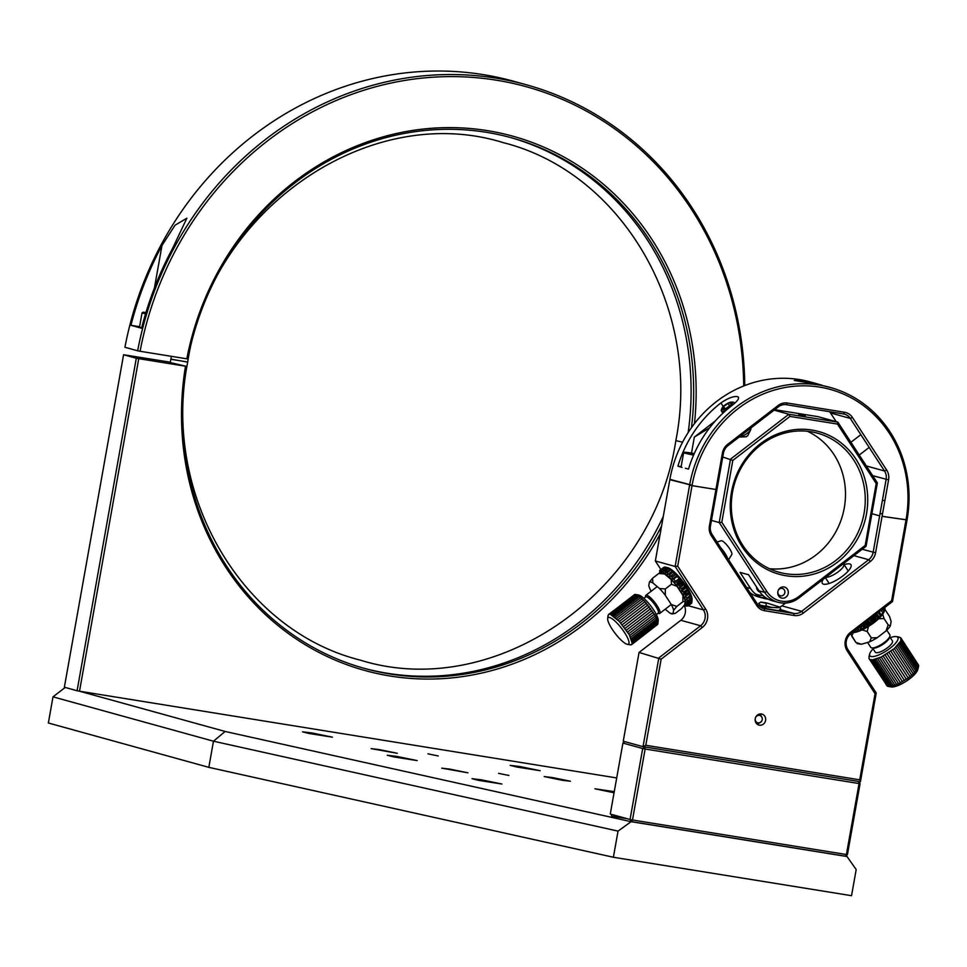 <?xml version="1.0" encoding="UTF-8"?>
<svg xmlns="http://www.w3.org/2000/svg" width="967" height="967" viewBox="0 0 967 967"><rect width="100%" height="100%" fill="white"/><g stroke="black" fill="none" stroke-linecap="round" stroke-linejoin="round"><path stroke-width="1.45" d="M145.534 313.876L142.04 312.885L139.514 327.088L140.481 327.462M138.74 358.733L79.512 691.212L77.082 690.74L136.299 358.261L186.522 366.372A275.317 253.983 105.5 0 0 364.764 668.499A275.317 253.983 105.5 0 0 661.585 525.963M616.704 777.939L79.512 691.212L225.118 731.463L631.088 821.684L618.046 831.112L213.477 741.206L53.004 696.844L65.2 687.452M77.082 690.74L64.366 687.223L123.583 354.744L136.299 358.261M123.583 354.744L170.337 362.214M186.522 366.372L170.277 362.577M663.289 516.438A275.317 253.983 -74.5 0 1 363.471 668.137M660.147 534.05A277.215 255.735 -74.5 0 1 349.196 665.562A277.215 255.735 -74.5 0 1 185.495 366.288M152.967 360.22L141.545 358.382L152.967 360.22M141.545 328.236A330.376 304.786 -74.5 0 1 172.585 248.374L186.873 218.204L175.027 225.214L161.997 245.449A330.376 304.786 105.5 0 0 130.944 325.311L141.545 328.236M139.574 326.701L130.944 325.311M526.145 84.709L513.441 81.204A330.376 304.786 105.5 0 0 124.936 347.286L137.652 350.791A330.376 304.786 -74.5 0 1 526.145 84.709A330.376 304.786 -74.5 0 1 744.771 385.543M743.708 385.954A328.478 303.034 105.5 0 0 467.702 77.07A328.478 303.034 105.5 0 0 140.082 351.275L137.652 350.791M510.189 137.435A275.317 253.983 -74.5 0 1 688.166 432.551M691.49 427.619A275.317 253.983 105.5 0 0 511.483 137.785A275.317 253.983 105.5 0 0 187.852 358.902L186.824 358.817A277.215 255.735 -74.5 0 1 479.656 129.518A277.215 255.735 -74.5 0 1 694.451 423.619M140.082 351.275L186.824 358.817M746.089 436.601L747.684 435.815M739.126 437.048A7.591 2.272 -33.1 0 0 739.332 437.048A7.591 2.272 -33.1 0 0 745.702 434.388A7.591 2.272 -33.1 0 0 750.718 429.638A7.591 2.272 -33.1 0 0 750.827 429.372A7.591 2.272 -33.1 0 0 750.827 428.345L750.706 428.139M721.334 409.851A7.591 2.272 -33.1 0 0 721.334 409.863A7.591 2.272 -33.1 0 0 721.334 410.878A7.591 2.272 -33.1 0 0 726.29 410.141M733.953 403.868A7.591 2.272 -33.1 0 0 734.062 403.614A7.591 2.272 -33.1 0 0 734.062 402.586A7.591 2.272 -33.1 0 0 733.143 402.175L731.608 402.091A6.261 1.874 -33.1 0 0 726.108 404.266A6.261 1.874 -33.1 0 0 721.865 408.412A6.261 1.874 -33.1 0 0 721.865 408.425A6.261 1.874 -33.1 0 0 726.096 408.582A6.261 1.874 -33.1 0 0 732.37 403.263A6.261 1.874 -33.1 0 0 731.608 402.091M723.594 406.599L722.687 408.993L726.217 408.243L730.641 405.088L731.548 402.695L728.018 403.444L723.594 406.599L724.851 408.533M729.589 405.85L728.018 403.444M729.589 403.106A7.591 2.272 -33.1 0 0 728.236 403.771M681.131 466.686L677.927 466.167L682.037 467.436M694.185 453.777L690.619 453.45L694.016 454.164M761.198 607.627A19.932 0.774 10.1 0 0 776.525 610.37A19.932 0.774 10.1 0 0 788.19 611.893L781.022 609.766M762.226 718.203L760.231 713.924M757.366 724.343L761.392 721.539M759.458 606.43L766.347 607.046A19.932 0.774 10.1 0 0 761.694 606.261A19.932 0.774 10.1 0 0 758.793 605.813M755.215 718.747A5.693 5.258 105.5 0 0 758.89 725.069A5.693 5.258 105.5 0 0 765.598 720.415A5.693 5.258 105.5 0 0 761.923 714.093A5.693 5.258 105.5 0 0 755.215 718.747M677.698 566.142L675.123 566.444L689.604 485.168L692.046 485.639L677.698 566.142L705.596 608.98A13.296 12.257 -74.5 0 1 707.493 618.807A13.296 12.257 -74.5 0 1 702.296 627.474L661.138 659.168L639.054 652.447L623.256 741.206L643.019 746.669L658.829 657.911L700.604 625.758A11.386 10.504 105.5 0 0 705.052 618.324A11.386 10.504 105.5 0 0 703.432 609.911L675.123 566.444L655.348 560.981L660.908 569.515M892.517 601.534L891.622 600.676L905.97 520.173L906.986 520.258L892.517 601.534L850.742 633.699A11.386 10.504 105.5 0 0 846.294 641.121A11.386 10.504 105.5 0 0 847.914 649.546L876.223 693.013L860.412 781.759L643.019 746.669L645.799 745.279L859.723 779.813L860.412 781.759M770.554 607.409L758.466 605.463M712.087 534.449L757.499 604.206A11.386 10.504 105.5 0 0 763.229 608.448A11.386 10.504 105.5 0 0 764.268 608.666L793.738 613.429A11.386 10.504 105.5 0 0 801.667 611.325L868.692 559.724A11.386 10.504 105.5 0 0 873.153 552.29L879.644 515.846L871.883 513.695L879.644 515.846L886.135 479.39A11.386 10.504 105.5 0 0 884.503 470.977L850.271 418.409A11.386 10.504 105.5 0 0 844.554 414.166A11.386 10.504 105.5 0 0 843.514 413.936L786.352 404.702A11.386 10.504 105.5 0 0 778.423 406.805L727.897 445.702A11.386 10.504 105.5 0 0 723.449 453.136L716.946 489.58L715.955 489.302L716.946 489.58L710.455 526.036A11.386 10.504 105.5 0 0 712.087 534.449L711.337 535.766A13.296 12.257 -74.5 0 1 709.427 525.951L722.422 453.052A13.296 12.257 -74.5 0 1 727.619 444.373L778.145 405.475A13.296 12.257 -74.5 0 1 787.392 403.034L844.554 412.268A13.296 12.257 -74.5 0 1 852.435 417.478L886.666 470.047A13.296 12.257 -74.5 0 1 888.576 479.874L872.693 475.679M785.518 603.07L781.892 605.862A11.386 10.504 -74.5 0 1 779.765 607.155M823.388 579.136A17.092 5.113 -33.1 0 0 823.509 584.165A17.092 5.113 -33.1 0 0 842.994 575.812A17.092 5.113 -33.1 0 0 849.775 563.954A17.092 5.113 -33.1 0 0 844.106 564.655M822.107 385.229L810.358 381.941A119.243 109.996 105.5 0 0 669.901 479.33L689.676 484.793A119.243 109.996 -74.5 0 1 830.133 387.416A119.243 109.996 -74.5 0 1 907.058 519.883L882.085 516.318L906.031 519.799A117.345 108.256 105.5 0 0 819.629 387.102A117.345 108.256 105.5 0 0 692.106 485.265L669.829 479.705L655.348 560.981M684.37 605.741A11.386 10.504 -74.5 0 1 680.828 620.294L639.054 652.447M669.78 570.748A17.092 4.17 -127.6 0 0 667.786 572.283M685.168 596.832A17.092 4.17 -127.6 0 0 686.087 597.413M687.791 598.126A17.092 4.17 -127.6 0 0 687.924 598.15A17.092 4.17 -127.6 0 0 689.64 596.832A17.092 4.17 -127.6 0 0 689.652 596.687M689.568 595.672A17.092 4.17 -127.6 0 0 689.072 593.823M687.779 590.825A17.092 4.17 -127.6 0 0 687.392 590.088M686.667 588.758A17.092 4.17 -127.6 0 0 686.05 587.718M684.515 585.337A17.092 4.17 -127.6 0 0 684.007 584.576M679.269 578.532A17.092 4.17 -127.6 0 0 678.629 577.807M674.676 573.757A22.41 5.464 52.4 0 1 675.534 574.628A17.092 4.17 -127.6 0 0 674.603 573.818M661.138 659.168L645.799 745.279M859.723 779.813L875.062 693.702L876.223 693.013M875.062 693.702L847.165 650.864A13.296 12.257 -74.5 0 1 850.464 632.37L891.622 600.676M880.055 513.55L882.508 513.948L880.055 513.55M709.464 525.758L710.455 526.036L709.427 525.951M862.189 549.268L875.582 552.773A13.296 12.257 -74.5 0 1 870.397 561.44L803.359 613.042A13.296 12.257 -74.5 0 1 794.112 615.495L764.631 610.733A13.296 12.257 -74.5 0 1 756.75 605.523L711.337 535.766M888.576 479.874L875.582 552.773M692.046 485.639L715.931 489.495L692.046 485.639M816.813 383.73L803.722 380.744L794.27 380.454L815.024 383.863L830.133 387.416M685.361 468.221L688.516 469.092A119.243 109.996 -74.5 0 1 731.487 405.874C737.954 400.882 739.985 397.812 737.555 396.651C733.554 396.023 727.994 398.126 720.886 402.949A119.243 109.996 105.5 0 0 677.927 466.167M884.865 500.676L882.424 500.217M738.522 397.256L737.555 396.651M715.459 420.814L694.354 437.06L691.502 453.052M709.681 427.765L694.354 437.06M722.422 453.052L723.449 453.136M829.541 411.676A11.386 10.504 -74.5 0 1 830.496 412.933L836.201 421.685M807.409 431.27A72.15 66.566 -74.5 0 1 844.288 507.868A72.15 66.566 -74.5 0 1 769.418 568.693M805.233 415.943L798.79 414.613L805.233 415.943M732.527 492.094A72.15 66.566 105.5 0 0 779.076 572.259A72.15 66.566 105.5 0 0 864.063 513.332A72.15 66.566 105.5 0 0 817.526 433.168A72.15 66.566 105.5 0 0 732.527 492.094M866.505 513.803A74.048 68.319 -74.5 0 1 786.026 575.752A74.048 68.319 -74.5 0 1 731.499 492.01A74.048 68.319 -74.5 0 1 811.978 430.061A74.048 68.319 -74.5 0 1 866.505 513.803M788.226 593.4A5.693 5.258 -74.5 0 1 781.517 598.053A5.693 5.258 -74.5 0 1 777.843 591.731A5.693 5.258 -74.5 0 1 784.551 587.078A5.693 5.258 -74.5 0 1 788.226 593.4M778.677 595.962A5.693 5.258 105.5 0 0 779.547 595.442M759.893 592.058A5.693 5.258 -74.5 0 1 756.557 587.017M768.269 599.153A26.58 24.526 -74.5 0 1 763.918 598.392A26.58 24.526 -74.5 0 1 750.573 588.492L740.093 572.404L748.567 574.736L759.047 590.837A26.58 24.526 105.5 0 0 772.391 600.737L778.036 602.296A26.58 24.526 -74.5 0 1 764.692 592.396L719.218 522.555L730.508 459.156L788.879 414.239L837.833 422.132L877.371 482.871L866.081 546.27L865.199 545.412L876.211 483.56L837.482 424.078L789.966 416.414L788.879 414.239L774.083 410.141M749.86 592.469A26.58 24.526 105.5 0 0 758.261 596.832L763.918 598.392M761.138 597.425A26.58 24.526 105.5 0 0 765.646 597.618M781.517 588.311A5.693 5.258 105.5 0 0 781.034 587.416M774.7 409.67L818.058 416.668L837.833 422.132L837.482 424.078M711.458 520.415L719.218 522.555L721.793 522.265L766.855 591.478A24.683 22.773 105.5 0 0 798.682 596.615L865.199 545.412M722.748 457.016L732.817 460.413L721.793 522.265M789.966 416.414L732.817 460.413M877.371 482.871L876.211 483.56M866.081 546.27L798.96 597.932A26.58 24.526 -74.5 0 1 778.036 602.296M781.288 587.827L780.429 588.492M763.048 595.563A24.683 22.773 -74.5 0 1 755.251 593.811M851.987 632.732A20.887 6.249 -33.1 0 0 860.823 630.448A20.887 6.249 -33.1 0 0 884.37 611.011L884.89 607.409M884.902 609.005L884.684 609.73M883.064 608.811L884.176 611.349L884.926 609.573L883.971 608.11M884.176 611.349L884.648 609.814M881.275 610.189L883.089 613.247L883.983 611.482L882.52 609.234M882.931 612.812A22.41 6.696 146.9 0 1 882.122 613.852L881.142 615.169L879.027 611.918M881.082 615.072A22.41 6.696 146.9 0 1 880.345 615.858M875.764 620.065A22.41 6.696 146.9 0 0 876.066 619.811L878.109 618.203A22.785 6.817 -33.1 0 0 878.652 617.708L880.405 615.955L878.193 612.558M878.58 617.599A22.41 6.696 146.9 0 1 877.831 618.288M872.621 622.482A22.41 6.696 146.9 0 0 873.02 622.192L874.978 620.814L872.053 617.284M871.956 622.966A22.41 6.696 146.9 0 1 871.46 623.304L869.526 624.706L867.157 621.068M866.033 626.749A22.41 6.696 146.9 0 0 866.323 626.58L868.39 625.431L866.081 621.89M862.31 628.731A22.41 6.696 146.9 0 0 862.902 628.441L864.921 627.474L862.878 624.344M857.91 628.175L859.264 630.23L861.113 629.916L859.832 626.701M867.568 642.439L870.747 647.322A11.386 3.409 -33.1 0 0 871.811 647.902A11.386 3.409 -33.1 0 0 877.105 646.693A11.386 3.409 -33.1 0 0 889.483 637.168A11.386 3.409 -33.1 0 0 889.942 636.093A11.386 3.409 -33.1 0 0 889.845 634.884L886.787 630.194M860.968 626.689A11.386 3.409 -33.1 0 0 862.854 626.048M864.957 625.105A11.386 3.409 -33.1 0 0 866.275 624.416M869.551 622.373A11.386 3.409 -33.1 0 0 870.916 621.37M871.569 620.862A11.386 3.409 -33.1 0 0 872.56 620.016M874.494 618.106A11.386 3.409 -33.1 0 0 875.159 617.309M871.811 647.902L873.249 648.132A10.25 3.07 -33.1 0 0 878.012 647.056A10.25 3.07 -33.1 0 0 889.157 638.474A10.25 3.07 -33.1 0 0 889.567 637.507L889.942 636.093M872.56 648.023L875.268 652.169A10.25 3.07 -33.1 0 0 883.234 650.513A10.25 3.07 -33.1 0 0 892.118 643.031A10.25 3.07 -33.1 0 0 892.444 640.976L889.749 636.83M873.104 648.857A16.705 4.992 -33.1 0 0 869.708 653.922A16.705 4.992 -33.1 0 0 879.172 654.78A16.705 4.992 -33.1 0 0 894.789 644.082A16.705 4.992 -33.1 0 0 896.3 636.6A16.705 4.992 -33.1 0 0 890.293 637.676M881.251 657.028L872.971 659.724L890.365 686.449L898.645 683.742L908.279 677.988L914.637 672.536L918.541 666.686L918.203 667.665L900.797 640.94L894.33 648.543L881.251 657.028L898.645 683.742M898.331 636.999L900.761 637.785L900.797 640.94M888.322 686.449L891.187 686.908A16.705 4.992 -33.1 0 0 898.947 685.144A16.705 4.992 -33.1 0 0 917.78 669.587L918.517 666.783M900.761 637.785L918.65 665.816L901.147 639.961M870.638 618.372L870.638 618.554A22.41 6.696 -33.1 0 1 869.091 619.666L868.995 619.642M872.27 617.321A22.41 6.696 -33.1 0 0 873.697 616.172L873.684 616.039M877.879 618.372L875.147 614.903A22.41 6.696 -33.1 0 0 875.316 614.782M882.702 609.089L884.019 611.12M881.155 610.274L882.871 612.897M879.172 611.809L881.469 615.35M876.791 613.634L879.366 617.587M876.38 613.96L878.652 617.708M874.12 615.701L876.839 619.895M871.207 617.937L873.987 622.192M868.185 620.27L870.88 624.416M865.114 622.627L867.629 626.483M862.117 624.936L864.341 628.345M861.113 629.916L859.288 627.112M856.714 629.094L858.055 631.161L857.004 628.864M887.319 686.147L889.157 686.51L871.751 659.796L869.913 659.421L887.319 686.147L868.958 658.418L869.285 655.844M886.364 685.144L886.34 683.548M886.231 684.418L869.974 659.434M889.157 686.51A18.989 5.681 -33.1 0 0 890.365 686.449L888.129 686.413L870.735 659.687M874.361 659.494L891.755 686.219M875.909 659.107L893.303 685.833M877.589 658.551L894.983 685.277M879.378 657.862L896.784 684.588M883.173 656.061L900.579 682.787M885.131 654.985L902.537 681.711M887.09 653.825L904.483 680.55M889.011 652.58L906.405 679.293M890.873 651.262L908.279 677.988M892.662 649.909L910.056 676.634M894.33 648.543L911.724 675.268M895.865 647.165L913.259 673.89M897.231 645.811L914.637 672.536M898.44 644.493L915.834 671.207M899.443 643.224L916.837 669.95M900.229 642.04L917.635 668.765M901.256 639.09L918.65 665.816M901.123 638.365L918.517 665.091M871.751 659.796A18.989 5.681 -33.1 0 0 872.971 659.724M876.15 615.713A11.386 3.409 -33.1 0 0 876.271 614.045M852.954 632.152A22.41 6.696 146.9 0 0 853.631 632.007L855.058 631.632A22.41 6.696 146.9 0 0 856.448 631.197L858.055 631.161M851.214 632.394L852.423 632.249M843.345 563.773L843.55 563.918A11.386 3.409 146.9 0 1 843.816 564.208A11.386 3.409 146.9 0 1 843.466 566.481A11.386 3.409 146.9 0 1 831.076 576.018A11.386 3.409 146.9 0 1 825.854 577.226M859.989 626.58L861.682 629.179A22.785 6.817 -33.1 0 0 862.371 628.84L860.594 626.108M863.072 624.211L865.139 627.39A22.785 6.817 -33.1 0 0 865.852 626.991L863.93 623.534M872.681 622.579L870.312 618.928A22.785 6.817 146.9 0 1 869.647 619.412L872.016 623.062A22.785 6.817 -33.1 0 0 872.681 622.579M866.287 621.733L868.62 625.323A22.785 6.817 -33.1 0 0 869.321 624.875L866.952 621.237A22.785 6.817 146.9 0 1 866.819 621.31M875.836 620.161L873.455 616.523A22.785 6.817 146.9 0 1 872.838 617.019L875.22 620.657A22.785 6.817 -33.1 0 0 875.836 620.161M884.128 607.989L885.047 609.415A22.785 6.817 -33.1 0 0 885.156 609.065L884.358 607.82M857.693 628.345L859.01 630.375A22.785 6.817 -33.1 0 1 858.358 630.641L857.137 628.768M890.402 625.794L890.389 625.818A19.823 5.935 146.9 0 1 890.305 625.951A19.823 5.935 146.9 0 1 886.038 630.919L888.177 624.924A21.915 6.551 146.9 0 1 888.177 624.924L890.402 625.794L891.115 621.394L889.555 616.487L885.409 610.129M882.496 613.646L884.056 618.554A21.915 6.551 146.9 0 1 884.043 618.566L878.133 618.771M884.056 618.554L888.189 624.912L884.043 618.566M882.545 613.332L882.666 612.595M871.352 637.882A21.915 6.551 146.9 0 1 871.34 637.894L867.194 631.524A21.915 6.551 146.9 0 1 867.194 631.524L871.352 637.882L877.262 637.676L886.038 630.919M877.262 637.676A19.823 5.935 146.9 0 1 869.526 641.87L861.452 644.227L857.113 643.684M858.067 643.297L855.855 642.414L850.646 633.772M861.452 644.227L855.868 642.414A21.915 6.551 146.9 0 1 855.855 642.414L851.734 636.056L853.535 632.08M868.439 626.58L867.218 631.511L861.609 629.722M857.838 630.822L856.557 631.197M855.36 631.548L853.776 632.007M871.34 637.894L869.526 641.87M659.76 572.839A20.887 5.089 52.4 0 1 673.056 581.143A20.887 5.089 52.4 0 1 686.062 602.236A20.887 5.089 52.4 0 1 684.201 605.705A20.887 5.089 52.4 0 1 684.14 605.705M691.441 598.549L686.824 601.776L688.262 602.683M687.912 601.244A22.41 5.464 -127.6 0 0 687.549 600.132L686.087 599.564L687.041 598.827A22.41 5.464 -127.6 0 0 686.473 597.546L684.95 597.002L685.76 596.071A22.41 5.464 -127.6 0 0 684.999 594.657L688.758 592.263L688.323 590.402L687.585 590.366A22.41 5.464 52.4 0 0 687.416 590.075M687.017 589.423A22.41 5.464 52.4 0 0 686.679 588.855L686.497 587.38L685.543 586.969L682.037 589.665L681.614 591.139L683.173 591.55A22.41 5.464 -127.6 0 1 684.092 593.061L683.439 594.161L684.999 594.657M682.098 589.882A22.41 5.464 -127.6 0 0 681.046 588.335L679.511 588.033L679.849 586.643A22.41 5.464 -127.6 0 0 678.701 585.095L682.629 582.799L682.098 581.191L680.78 580.466L677.275 583.161L677.214 584.95L678.701 585.095M677.42 583.452A22.41 5.464 -127.6 0 0 676.211 581.965L679.922 579.414L679.68 578.218L678.375 577.71A22.41 5.464 52.4 0 0 677.275 576.465M673.636 579.015L677.323 576.429L677.214 575.462L675.595 574.579L672.089 577.275L672.319 579.221L673.636 579.015A22.41 5.464 -127.6 0 1 674.869 580.405L674.797 581.977L676.211 581.965M672.307 577.601A22.41 5.464 -127.6 0 0 671.086 576.368L674.773 572.996L673.056 572.113L669.563 574.809L669.889 576.755L671.086 576.368M669.793 575.123A22.41 5.464 -127.6 0 0 668.632 574.084L672.452 570.917L670.675 570.059L667.17 572.754L667.568 574.676L668.632 574.084M667.411 573.08A22.41 5.464 -127.6 0 0 666.348 572.259L665.429 573.044L665.26 571.497A22.41 5.464 -127.6 0 0 664.317 570.929L663.555 571.908L663.374 570.457A22.41 5.464 -127.6 0 0 662.588 570.155L666.082 567.23L667.822 568.233M666.481 567.593A22.41 5.464 52.4 0 0 666.094 567.46L665.091 567.049L661.585 569.744L661.984 571.304L662.588 570.155M661.839 569.974A22.41 5.464 -127.6 0 0 661.235 569.95L664.667 567.037L665.671 567.496M660.691 570.083A22.41 5.464 -127.6 0 0 660.292 570.337L660.171 569.95A22.785 5.56 52.4 0 1 660.34 569.841L660.787 571.255L661.235 569.95M659.977 570.76A22.41 5.464 -127.6 0 0 659.796 571.279L659.591 570.832A22.785 5.56 52.4 0 1 659.675 570.603L659.99 571.763L660.292 570.337M659.712 571.993L659.627 572.802M645.412 597.122L645.509 596.071A11.386 2.78 52.4 0 1 645.835 595.346A11.386 2.78 52.4 0 1 651.589 598.766A11.386 2.78 52.4 0 1 659.977 611.652A11.386 2.78 52.4 0 1 659.736 613.404A11.386 2.78 52.4 0 1 658.962 613.537L657.911 613.368M643.829 598.331L645.666 596.929A10.25 2.502 52.4 0 1 650.839 599.999A10.25 2.502 52.4 0 1 658.382 611.591A10.25 2.502 52.4 0 1 658.164 613.175L656.339 614.589M635.524 594.5L638.486 594.983A16.705 4.073 52.4 0 1 649.643 604.508A16.705 4.073 52.4 0 1 658.08 619.085A16.705 4.073 52.4 0 1 658.213 620.609L657.923 623.618M629.71 644.638L631.209 644.808L632.237 643.406L629.626 635.609A18.989 4.63 -127.6 0 0 628.647 633.868L654.321 614.105A18.989 4.63 52.4 0 1 655.3 615.846L644.977 601.655L639.441 596.554L635.355 594.475L608.485 614.529L607.989 616.559M628.647 633.868L619.303 621.418L610.503 614.444L636.177 594.669L635.355 594.475L608.485 614.529M632.225 642.523L657.911 622.748L657.367 620.427L655.3 615.846L629.626 635.609M607.808 620.222A16.705 4.073 52.4 0 1 607.675 618.699A16.705 4.073 52.4 0 1 617.756 623.86A16.705 4.073 52.4 0 1 628.901 641.544A16.705 4.073 52.4 0 1 627.402 644.324A16.705 4.073 52.4 0 1 616.257 634.799A16.705 4.073 52.4 0 1 607.808 620.222M610.503 614.444L609.669 614.25M692.009 600.241L692.07 599.649A20.887 5.089 -127.6 0 0 691.901 597.751A20.887 5.089 -127.6 0 0 681.348 579.535A20.887 5.089 -127.6 0 0 667.399 567.617L666.082 567.399M664.208 567.387L660.461 569.889L663.7 567.399M666.867 567.544L665.344 567.278L666.867 567.544M670.59 570.119A22.41 5.464 52.4 0 0 669.853 569.563L668.499 568.511L665.26 571.497M679.874 579.463A22.41 5.464 52.4 0 1 680.72 580.502M682.545 582.859A22.41 5.464 52.4 0 1 683.198 583.73M684.902 586.147A22.41 5.464 52.4 0 0 684.551 585.639L684.394 584.273L683.246 583.693L679.849 586.643M690.148 595.225A22.41 5.464 52.4 0 0 689.979 594.85L689.29 593.267L685.76 596.071M690.498 596.035A22.41 5.464 52.4 0 1 690.547 596.131L687.041 598.827M691.272 598.077A22.41 5.464 52.4 0 0 691.054 597.437L690.547 596.131M688.395 602.646L691.901 599.951L691.417 598.549M690.97 595.805L686.087 599.564M689.834 593.242L684.95 597.002M688.323 590.402L683.439 594.161M686.497 587.38L681.614 591.139M684.394 584.273L679.511 588.033M679.124 585.494A22.785 5.56 52.4 0 1 679.62 586.171L679.753 586.389M682.098 581.191L677.214 584.95M679.68 578.218L674.797 581.977M677.214 575.462L672.319 579.221M674.773 572.996L669.889 576.755M672.452 570.917L667.568 574.676M669.901 569.599L666.396 572.295M663.374 570.457L666.614 567.496M691.997 600.58L687.114 603.565L688.383 604.073A22.41 5.464 -127.6 0 1 688.311 604.713L686.969 604.871L688.117 605.282A22.41 5.464 -127.6 0 1 687.827 605.68L686.389 605.656L687.392 605.958A22.41 5.464 -127.6 0 1 686.884 606.067L686.57 606.031M687.948 603.904L690.269 602.127L688.323 604.677M691.973 600.616L691.864 601.655A22.41 5.464 52.4 0 0 691.889 601.377L691.852 600.531M686.304 599.395A20.887 5.089 -127.6 0 0 687.259 600.024M691.864 601.655A22.41 5.464 52.4 0 1 691.816 602.018L691.61 602.586A22.41 5.464 52.4 0 1 691.32 602.985L691.272 601.897L690.885 603.251A22.41 5.464 52.4 0 1 690.39 603.372L690.269 602.127M688.19 602.852L688.879 601.8L689.048 603.178M630.46 637.265L656.146 617.49M631.161 638.8L656.835 619.025M631.681 640.202L657.367 620.427M632.043 641.447L657.729 621.672M632.067 644.082L657.753 624.319L657.911 622.748L657.923 623.63L632.237 643.406M631.729 644.554L657.753 624.319M634.678 594.5L608.992 614.275M637.144 595.092L611.458 614.855M638.232 595.72L612.558 615.483M639.441 596.554L613.755 616.317M640.734 597.582L615.048 617.345M642.1 598.778L616.426 618.554M643.526 600.144L617.84 619.92M644.977 601.655L619.303 621.418M646.452 603.275L620.766 623.05M647.902 604.991L622.228 624.767M649.328 606.78L623.655 626.556M650.706 608.618L625.02 628.381M652.012 610.467L626.326 630.23M653.221 612.304L627.547 632.067M688.347 603.227A22.41 5.464 -127.6 0 0 688.202 602.332M728.562 559.748L731.789 554.538A8.739 2.127 -127.6 0 0 731.838 553.342A8.739 2.127 -127.6 0 0 726.979 545.183A8.739 2.127 -127.6 0 0 721.177 540.758L717.018 542.028M727.571 558.237A11.386 2.78 -127.6 0 0 720.826 547.866M664.825 571.038L668.33 568.342A22.785 5.56 -127.6 0 0 667.919 568.1L664.414 570.796A22.785 5.56 52.4 0 1 664.825 571.038M669.382 574.591L672.875 571.896A22.785 5.56 -127.6 0 0 672.379 571.449L668.874 574.144A22.785 5.56 52.4 0 1 669.382 574.591M681.928 589.459L685.434 586.764A22.785 5.56 -127.6 0 0 684.987 586.099L681.481 588.794A22.785 5.56 52.4 0 1 681.928 589.459M683.995 592.711L687.501 590.015A22.785 5.56 -127.6 0 0 687.102 589.362L683.596 592.058A22.785 5.56 52.4 0 1 683.995 592.711M690.365 595.394L686.86 598.09A22.785 5.56 52.4 0 1 687.114 598.646L690.607 595.95A22.785 5.56 -127.6 0 0 690.365 595.394L686.86 598.09M685.736 595.805L689.241 593.109A22.785 5.56 -127.6 0 0 688.915 592.493L685.41 595.188A22.785 5.56 52.4 0 1 685.736 595.805M688.057 601.148L691.562 598.452A22.785 5.56 -127.6 0 0 691.405 597.981L687.9 600.676A22.785 5.56 52.4 0 1 688.057 601.148M688.552 603.227L692.058 600.531A22.785 5.56 -127.6 0 0 691.997 600.156L688.492 602.852A22.785 5.56 52.4 0 1 688.552 603.227M688.153 605.874L691.659 603.178A22.785 5.56 -127.6 0 0 691.78 603.009L688.274 605.705A22.785 5.56 52.4 0 1 688.153 605.874M659.506 588.516L665.332 588.939A21.915 5.343 -127.6 0 0 665.332 588.939L671.461 584.249L676.973 586.292A19.823 4.835 -127.6 0 0 671.183 579.535L671.449 584.225A21.915 5.343 -127.6 0 0 671.449 584.225L665.332 588.939L665.296 595.285A19.823 4.835 -127.6 0 0 659.506 588.516L652.858 582.932A19.823 4.835 -127.6 0 0 649.473 582.001L652.58 578.23L658.684 573.528A21.915 5.343 -127.6 0 0 658.684 573.528L661.15 573.008M652.858 582.932L652.58 578.23L658.696 573.528L664.522 573.939A19.823 4.835 -127.6 0 0 663.664 573.479L660.654 572.597M665.199 609.198L669.575 612.86A19.823 4.835 -127.6 0 0 670.433 613.32A19.823 4.835 -127.6 0 0 672.947 613.803L670.433 613.32M676.755 606.478L673.661 610.25A19.823 4.835 -127.6 0 0 671.243 604.423L676.755 606.466A21.915 5.343 -127.6 0 0 676.755 606.466L682.871 601.752A21.915 5.343 -127.6 0 0 682.871 601.752L685.325 601.256A19.823 4.835 -127.6 0 0 682.92 595.43L682.871 601.752L676.755 606.478M673.661 610.25L672.947 613.803L675.401 613.283L681.517 608.581L684.624 604.81L685.325 601.256M665.296 595.285L671.243 604.423M651.129 591.284A19.823 4.835 -127.6 0 1 648.76 585.543L649.473 582.001M671.183 579.535L664.522 573.939M676.973 586.292L682.92 595.43M759.421 715.362A3.82 3.517 105.5 0 0 755.275 718.566A3.82 3.517 105.5 0 0 758.08 722.881A3.82 3.517 105.5 0 0 762.226 719.678A3.82 3.517 105.5 0 0 759.421 715.362M757.197 587.996A5.693 5.258 105.5 0 0 759.76 591.877M782.339 588.419A3.82 3.517 105.5 0 0 777.964 591.224A3.82 3.517 105.5 0 0 780.405 595.805A3.82 3.517 105.5 0 0 784.781 592.989A3.82 3.517 105.5 0 0 782.339 588.419M766.178 602.84L760.836 602.09L758.805 603.311L760.195 605.149L765.852 606.249L766.335 603.287L760.92 602.236M438.256 755.952L427.958 753.837L438.256 755.952M508.884 775.474L498.585 773.358L508.884 775.474M552.338 777.541L544.203 776.574L562.226 780.272L570.373 781.227L552.338 777.541M379.269 749.594L371.123 748.627L397.292 753.293L379.269 749.594M449.885 769.116L441.75 768.161L467.919 772.814L449.885 769.116M614.263 791.659L594.947 788.794L614.057 792.771M396.567 756.363L387.259 755.263L393.823 756.931L417.164 760.594L396.567 756.363M311.821 732.938L302.514 731.838L309.077 733.506L332.418 737.168L311.821 732.938M519.509 766.468L510.201 765.368L516.777 767.036L540.118 770.699L519.509 766.468M481.312 779.801L472.005 778.689L478.58 780.369L501.909 784.019L481.312 779.801M225.118 731.463L213.477 741.206L208.824 767.351L613.38 857.258L851.54 895.696L856.194 869.551L846.27 855.493M208.824 767.351L48.35 722.99L53.004 696.844M847.14 856.557L631.088 821.684M613.38 857.258L618.046 831.112M626.979 818.662L611.676 816.196L611.337 814.335M644.759 746.947L858.684 781.481L859.059 783.548L645.134 749.014L644.759 746.947L642.692 748.531L622.917 743.067L624.791 741.629M622.917 743.067L610.274 814.045L630.049 819.508L642.692 748.531L645.134 749.014L632.491 819.992L846.415 854.526L859.059 783.548L860.074 783.633L847.43 854.61L846.415 854.526L845.376 856.194L847.43 854.61M858.684 781.481L860.074 783.633L859.01 783.33M631.451 821.66L630.049 819.508L632.491 819.992L631.451 821.66L845.376 856.194M187.066 361.888L171.485 359.373L170.869 359.132L171.377 356.315M187.695 362.129C161.598 493.351 241.254 630.315 360.244 660.123C494.814 702.139 653.015 592.614 675.836 440.65L682.581 442.173L675.836 440.65C701.933 309.416 622.277 172.464 503.287 142.657C368.717 100.628 210.516 210.153 187.695 362.129L170.869 359.132L170.216 362.939M142.04 312.885L142.983 312.208L145.957 312.498L143.829 312.631L145.775 313.103M161.997 245.449L154.418 288.009M693.581 455.155L683.596 452.87L684.491 452.193L688.891 452.653L694.306 453.511L685.385 452.604L693.907 454.417M705.596 608.98L703.432 609.911L688.335 605.741M764.631 610.733L764.268 608.666L762.214 608.098M794.112 615.495L793.738 613.429L788.19 611.893M803.359 613.042L801.667 611.325L781.892 605.862M870.397 561.44L868.692 559.724L853.909 555.638M702.296 627.474L700.604 625.758L680.828 620.294M847.914 649.546L847.165 650.864M850.742 633.699L850.464 632.37M757.499 604.206L756.75 605.523M723.231 406.551L720.886 402.949M886.666 470.047L884.503 470.977L866.372 465.961M852.435 417.478L850.271 418.409L830.496 412.933M844.554 412.268L843.514 413.936M787.392 403.034L786.352 404.702M669.901 479.33L692.106 485.265M907.058 519.883L906.031 519.799M727.619 444.373L727.897 445.702M778.145 405.475L778.423 406.805M746.56 587.392L750.573 588.492M798.96 597.932L798.682 596.615M759.047 590.837L764.692 592.396L766.855 591.478M878.761 617.562L876.404 613.936M865.852 626.991L863.712 623.703M682.436 582.605L678.943 585.301M666.07 567.278L662.564 569.974M761.537 602.393A1.499 1.354 -84.6 0 0 760.836 602.09M850.936 442.27L860.848 434.642M859.252 455.034L869.164 447.407M747.672 435.851L750.718 429.638M746.246 436.782L739.332 437.048M722.869 413.223L721.334 410.878M721.865 408.425L721.334 409.863M734.557 403.348L734.062 402.586M681.058 467.061L683.596 452.87M896.3 636.6L899.153 637.06M869.708 653.922L868.958 656.726M829.178 583.464L825.359 577.613M848.264 571.038L843.816 564.208M645.835 595.346L657.222 586.594M607.675 618.699L607.977 615.689M666.082 567.23L662.576 569.926M627.402 644.324L630.363 644.808M659.736 613.404L671.291 604.508M684.201 605.705L686.195 606.031M778.411 610.66L780.732 609.113L779.559 607.022L767.024 603.057M766.287 605.946L772.113 607.542M778.314 607.723L767.919 607.191"/></g></svg>
